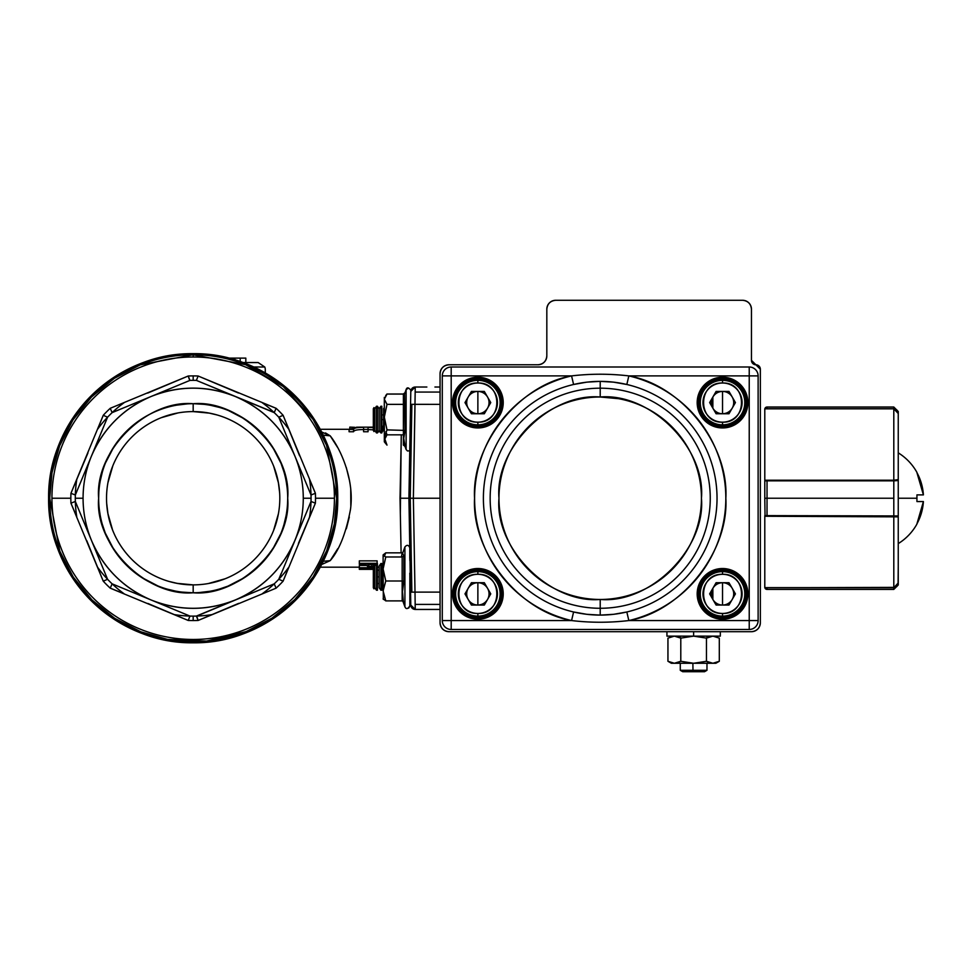 <?xml version="1.0" encoding="UTF-8"?>
<svg xmlns="http://www.w3.org/2000/svg" width="972" height="972" viewBox="0 0 972 972"><rect width="100%" height="100%" fill="white"/><g stroke="black" fill="none" stroke-linecap="round" stroke-linejoin="round"><path stroke-width="1.46" d="M193.173 411.593A86.642 86.642 0 0 1 279.815 498.235A86.642 86.642 0 0 1 193.173 584.877A86.642 86.642 0 0 1 106.531 498.235A86.642 86.642 0 0 1 193.173 411.593L193.173 403.708C240.145 399.638 291.77 451.263 287.7 498.235C291.77 545.207 240.145 596.832 193.173 592.762C146.201 596.832 94.576 545.207 98.646 498.235C94.576 451.263 146.201 399.626 193.173 403.708A94.527 94.527 0 0 1 287.7 498.235A94.527 94.527 0 0 1 193.173 592.762L193.173 584.877A86.642 86.642 0 0 0 279.815 498.235A86.642 86.642 0 0 0 193.173 411.593A86.642 86.642 0 0 0 106.531 498.235L106.531 498.235A86.642 86.642 0 0 0 193.173 584.877L193.173 592.762A94.527 94.527 0 0 1 98.646 498.235A94.527 94.527 0 0 1 193.173 403.708L193.173 411.593L209.417 413.136M107.953 482.647L112.801 465.892M208.944 413.039L217.181 414.983M278.369 482.464L279.657 492.938M279.815 498.235L279.815 498.867M278.393 513.823L273.545 530.578M177.414 583.419L169.164 581.475M107.977 513.994L106.701 503.52M177.961 412.942L161.279 417.681M121.075 450.182L120.662 450.826M106.543 497.603L106.531 498.235M107.88 513.459L112.618 530.129M145.132 570.333L145.764 570.746M176.928 583.334L193.173 584.877M208.385 583.528L225.067 578.79M265.271 546.276L265.684 545.644M278.466 482.999L273.727 466.341M241.226 426.137L240.582 425.712M320.25 429.284L349.106 429.284L320.25 429.284M382.446 429.284L383.539 429.284L382.446 429.284M400.986 547.163L400.027 498.235L401.278 434.824L400.33 513.41M400.525 523.823L400.78 536.532M383.114 567.186L381.814 567.186L383.114 567.186M379.153 567.186L377.428 567.186L379.153 567.186M359.336 567.186L320.25 567.186L359.336 567.186M359.336 565.461L366.007 565.461L359.336 565.461L359.336 568.183L373.333 568.183L359.336 568.183L359.336 569.361L373.333 569.361L359.336 569.361L373.333 568.316L359.336 569.215L359.336 567.733L373.333 567.733L359.336 567.733L359.336 565.461M359.336 560.868L377.124 560.868L359.336 560.868L359.336 564.307L365.958 564.307L367.805 566.785L373.333 567.15L367.805 566.785M374.402 564.744L367.805 564.477L374.402 564.744M373.333 429.831L368.06 429.563L373.333 429.831M373.333 427.595L368.048 427.34L368.06 431.75L363.601 431.75L363.601 429.563C357.271 429.539 353.917 430.268 353.541 431.75L349.094 431.75L349.094 429.442L353.541 429.454C353.917 428.02 357.271 427.303 363.601 427.328L363.601 429.442L368.06 429.442L368.048 427.34L373.333 427.583M381.814 430.657L382.458 431.75L381.814 431.75M380.04 431.75L378.254 431.75M325.462 432.917L330.188 435.821L337.515 447.314M346.311 467.593L349.604 481.019M350.734 489.694L350.819 505.695M349.312 517.043L346.336 528.829M337.782 548.67L330.188 560.65L321.659 564.513L330.188 560.65C339.192 550.31 345.947 533.324 350.442 509.668C354.841 478.989 339.86 447.837 330.188 435.821L323.287 435.201L330.188 435.821L321.671 431.957M410.087 565.011L410.293 576.87C410.621 595.52 410.621 595.52 410.293 576.87C410.621 595.52 410.621 595.52 410.293 576.87L410.233 572.958M410.184 570.71L410.111 566.214M409.795 573.201L410.792 605.07L408.92 498.235L409.783 547.54L408.92 498.235L410.792 391.388A4.447 4.447 0 0 1 411.508 389.043A4.447 4.447 0 0 0 410.986 390.137M410.281 575.776L410.184 570.09M410.062 563.213L409.807 549.156M409.577 535.487L408.92 498.235L400.027 498.235L401.108 552.849L400.027 498.235L406.223 498.235M409.394 524.904L409.419 526.387M409.868 552.424L410.172 569.531M309.959 480.508L315.402 493.29A122.326 122.326 0 0 1 315.511 498.235L334.417 498.235A141.244 141.244 0 0 0 193.173 356.991A141.244 141.244 0 0 0 51.941 498.235L70.847 498.235A122.326 122.326 0 0 1 70.944 493.29L87.942 452.964M98.063 428.19L103.251 415.299A122.326 122.326 0 0 1 110.237 408.301L112.132 412.626L189.965 380.392L112.12 412.638A117.879 117.879 0 0 1 124.027 402.76A117.879 117.879 0 0 0 112.132 412.626L112.132 412.626A117.879 117.879 0 0 0 112.12 412.638L189.965 380.392A117.879 117.879 0 0 0 189.953 380.392L189.965 380.392A117.879 117.879 0 0 1 196.38 380.392L274.226 412.638L196.405 380.392A117.879 117.879 0 0 0 196.38 380.392L273.934 412.359M147.683 393.089L188.228 376.006A122.326 122.326 0 0 1 198.118 376.006L238.444 393.004M263.218 403.125L276.109 408.301A122.326 122.326 0 0 1 283.107 415.299L299.595 455.832M123.14 593.345L110.237 588.157A122.326 122.326 0 0 1 103.251 581.171L86.751 540.626M76.387 515.962L70.944 503.18A122.326 122.326 0 0 1 70.847 498.235L51.941 498.235A141.244 141.244 0 0 0 193.173 639.467A141.244 141.244 0 0 0 334.417 498.235L315.511 498.235A122.326 122.326 0 0 1 315.402 503.18L298.404 543.506M288.283 568.268L283.107 581.171A122.326 122.326 0 0 1 276.109 588.157L274.213 583.844A117.879 117.879 0 0 0 274.226 583.832L196.38 616.078L274.226 583.832A117.879 117.879 0 0 1 262.319 593.71A117.879 117.879 0 0 0 274.213 583.844L274.213 583.844A117.879 117.879 0 0 0 274.226 583.832L196.794 616.066M238.675 603.369L198.118 620.464A122.326 122.326 0 0 1 188.228 620.464L147.902 603.466M112.132 583.844A117.879 117.879 0 0 0 124.027 593.71A117.879 117.879 0 0 1 112.12 583.832L151.037 599.955L112.12 583.832A117.879 117.879 0 0 0 112.132 583.844L112.12 583.832A117.879 117.879 0 0 1 107.576 579.288L75.33 501.443L107.576 579.288A117.879 117.879 0 0 1 97.686 567.356A117.879 117.879 0 0 0 107.564 579.276A117.879 117.879 0 0 0 107.576 579.288L75.33 501.443L70.944 503.18L103.251 581.171L107.564 579.276A117.879 117.879 0 0 0 107.576 579.288A117.879 117.879 0 0 0 112.12 583.832L110.237 588.157L188.228 620.464L189.953 616.078L151.037 599.955L189.965 616.078A117.879 117.879 0 0 1 174.535 614.632A117.879 117.879 0 0 0 189.953 616.078L189.953 616.078A117.879 117.879 0 0 0 189.965 616.078L151.037 599.955C179.127 611.072 207.218 611.072 235.309 599.955C263.035 587.951 282.901 568.098 294.893 540.371L311.016 501.443L294.893 540.371C300.457 526.873 303.252 512.827 303.276 498.235C303.252 483.643 300.457 469.598 294.893 456.099L311.016 495.027L294.893 456.099C282.901 428.373 263.035 408.507 235.309 396.515C207.218 385.398 179.127 385.398 151.037 396.515C123.31 408.507 103.457 428.373 91.453 456.099L75.33 495.027L91.453 456.099C85.901 469.598 83.106 483.643 83.07 498.235C83.106 512.827 85.901 526.873 91.453 540.371C103.457 568.098 123.31 587.951 151.037 599.955L112.12 583.832A117.879 117.879 0 0 0 112.132 583.844L110.237 588.157A122.326 122.326 0 0 1 103.251 581.171L107.564 579.276M99.29 509.292L100.128 514.881M102.352 524.455L105.255 532.972M105.28 533.033L113.991 549.873M114.052 549.958L125.996 564.732M126.336 565.072L140.77 576.906M141.45 577.356L157.901 585.934M166.977 589.068L175.495 591.098M182.189 592.118L192.553 592.762M199.005 592.58L209.843 591.28M219.405 589.056L227.91 586.152M227.97 586.128L244.81 577.417M244.908 577.356L259.67 565.412M260.022 565.072L271.844 550.638M272.294 549.958L280.872 533.507M283.994 524.455L286.035 515.913M287.53 503.982L287.7 498.235M287.056 487.179L286.23 481.59M283.994 472.003L281.09 463.498M281.066 463.437L272.354 446.598M272.294 446.5L260.362 431.738M260.022 431.386L245.588 419.564M244.908 419.114L228.456 410.536M219.368 407.402L210.851 405.373M204.169 404.34L193.805 403.708M187.341 403.878L176.515 405.178M136.76 422.383L126.676 431.046M126.336 431.386L114.502 445.82M114.052 446.5L105.474 462.951M102.352 472.015L100.31 480.557M98.816 492.488L98.646 498.235M131.427 407.074L132.18 406.575M213.974 390.112L214.861 390.294M284.334 436.489L284.832 437.242M254.919 589.384L254.166 589.895M172.372 606.346L171.485 606.176M102.024 559.981L101.513 559.228M281.2 573.419L278.77 579.288A117.879 117.879 0 0 1 274.226 583.832A117.879 117.879 0 0 0 278.77 579.288A117.879 117.879 0 0 0 278.782 579.276L278.782 579.276A117.879 117.879 0 0 0 288.648 567.381A117.879 117.879 0 0 1 278.77 579.288A117.879 117.879 0 0 0 278.782 579.276L283.107 581.171L315.402 503.18L311.016 501.455A117.879 117.879 0 0 1 309.57 516.873A117.879 117.879 0 0 0 311.016 501.455L279.049 578.996M224.909 604.256L196.38 616.078A117.879 117.879 0 0 0 211.823 614.632A117.879 117.879 0 0 1 196.38 616.078A117.879 117.879 0 0 0 196.405 616.078L196.38 616.078A117.879 117.879 0 0 1 189.965 616.078L151.037 599.955L189.965 616.078A117.879 117.879 0 0 0 196.38 616.078L196.709 616.382M217.764 389.25L274.226 412.638A117.879 117.879 0 0 0 274.213 412.626A117.879 117.879 0 0 0 262.319 402.76A117.879 117.879 0 0 1 278.77 417.182A117.879 117.879 0 0 0 278.77 417.182L311.016 495.003A117.879 117.879 0 0 0 309.582 479.609A117.879 117.879 0 0 1 311.016 501.443A117.879 117.879 0 0 0 311.016 501.443L294.893 540.371A110.103 110.103 0 0 1 91.453 540.371L75.33 501.443A117.879 117.879 0 0 0 76.776 516.849A117.879 117.879 0 0 1 76.776 479.585A117.879 117.879 0 0 0 75.33 495.003L107.576 417.182A117.879 117.879 0 0 0 107.564 417.195L107.576 417.182A117.879 117.879 0 0 1 112.12 412.638A117.879 117.879 0 0 0 107.576 417.182L103.251 415.299L70.944 493.29L75.33 495.003A117.879 117.879 0 0 0 75.33 495.027L75.33 495.003A117.879 117.879 0 0 0 75.33 495.027A117.879 117.879 0 0 0 75.33 501.443A117.879 117.879 0 0 0 75.33 501.455L107.576 579.288M91.453 540.371A110.103 110.103 0 0 1 91.453 456.099L107.576 417.182A117.879 117.879 0 0 0 97.698 429.089A117.879 117.879 0 0 1 107.564 417.195L91.453 456.099A110.103 110.103 0 0 1 151.037 396.515L112.12 412.638A117.879 117.879 0 0 0 112.12 412.638L110.237 408.301L188.228 376.006A122.326 122.326 0 0 1 198.118 376.006L196.405 380.392A117.879 117.879 0 0 0 189.965 380.392L189.649 380.088M278.77 417.182A117.879 117.879 0 0 1 288.672 429.114A117.879 117.879 0 0 0 278.77 417.182L294.893 456.099L278.77 417.182A117.879 117.879 0 0 0 274.226 412.638L276.109 408.301L198.118 376.006L196.405 380.392A117.879 117.879 0 0 0 196.38 380.392L235.309 396.515A110.103 110.103 0 0 1 303.276 498.235L311.064 498.235A117.879 117.879 0 0 0 311.016 495.027A117.879 117.879 0 0 0 311.016 495.003L315.402 493.29L283.107 415.299L278.782 417.195A117.879 117.879 0 0 0 278.77 417.182L283.107 415.299A122.326 122.326 0 0 0 276.109 408.301L274.213 412.626L235.309 396.515A110.103 110.103 0 0 0 151.037 396.515L168.593 389.25M48.6 498.235A144.573 144.573 0 0 0 50.957 524.224A144.573 144.573 0 0 1 51.103 471.444A144.573 144.573 0 0 0 48.6 498.235A144.573 144.573 0 0 1 193.173 353.662A144.573 144.573 0 0 1 337.746 498.235A144.573 144.573 0 0 1 193.173 642.808A144.573 144.573 0 0 1 48.6 498.235C48.15 535.28 62.269 569.361 90.943 600.465C122.047 629.139 156.127 643.257 193.173 642.808C230.218 643.257 264.299 629.139 295.403 600.465C324.077 569.361 338.195 535.28 337.746 498.235C338.195 461.19 324.077 427.109 295.403 396.005C264.299 367.331 230.23 353.213 193.173 353.662C156.127 353.213 122.047 367.319 90.943 396.005C62.269 427.109 48.15 461.178 48.6 498.235M72.11 577.247A144.573 144.573 0 0 0 114.064 619.237A144.573 144.573 0 0 1 72.11 577.247M166.868 640.39A144.573 144.573 0 0 1 166.382 640.305A144.573 144.573 0 0 0 246.39 632.663A144.573 144.573 0 0 1 218.943 640.499M335.437 472.477A144.573 144.573 0 0 0 335.389 472.246A144.573 144.573 0 0 1 335.243 525.026A144.573 144.573 0 0 0 337.746 498.235M219.478 356.068A144.573 144.573 0 0 1 219.964 356.165A144.573 144.573 0 0 0 139.956 363.807A144.573 144.573 0 0 1 167.415 355.971M323.287 561.269L330.188 560.65L323.287 561.269M440.061 609.444L415.238 609.444A4.447 4.447 0 0 1 412.116 608.168A4.447 4.447 0 0 0 415.238 609.444L440.061 609.444L440.061 622.785L440.061 609.444M426.72 387.026L415.238 387.026A4.447 4.447 0 0 0 412.116 388.302A4.447 4.447 0 0 1 415.238 387.026L426.866 387.026M409.005 502.864L409.491 530.724M400.027 498.235L401.278 434.824L400.027 498.235L408.92 498.235L409.346 474.409L409.103 488.296M409.382 471.821L409.431 469.087M409.613 458.93L409.431 469.415M59.79 551.039L49.718 498.235A143.467 143.467 0 0 1 193.173 354.768A143.467 143.467 0 0 1 336.64 498.235A143.467 143.467 0 0 1 193.173 641.69A143.467 143.467 0 0 1 49.718 498.235L52.002 472.684M440.061 498.235L413.367 498.235L415.008 404.352L440.061 404.352L411.861 404.328L410.233 498.235L411.861 592.142L415.008 592.118L413.367 498.235L440.061 498.235M410.561 404.388L408.92 498.235L410.233 498.235L408.92 498.235L410.561 592.082L411.861 592.142L410.233 498.235L411.861 404.328L410.561 404.388L410.792 391.388L415.238 387.026L415.166 392.068L440.061 392.068L415.166 392.068L413.367 498.235L410.233 498.235L413.367 498.235L410.233 498.235L413.367 498.235L415.008 592.118L440.061 592.118L415.008 592.118L415.166 604.402L440.061 604.402L415.166 604.402L415.238 609.444L410.792 605.07A4.447 4.447 0 0 0 411.508 607.427M193.173 639.467A141.244 141.244 0 0 1 51.941 498.235A141.244 141.244 0 0 1 193.173 356.991L193.173 354.768A143.467 143.467 0 0 0 49.718 498.235A143.467 143.467 0 0 0 193.173 641.69L193.173 639.467L193.173 641.69A143.467 143.467 0 0 0 336.64 498.235A143.467 143.467 0 0 0 193.173 354.768L193.173 356.991A141.244 141.244 0 0 1 334.417 498.235A141.244 141.244 0 0 1 193.173 639.467M52.051 472.441L59.608 445.869M59.657 445.747L73.034 419.819M73.094 419.734L91.392 397.123M91.733 396.795L114.113 378.521M114.672 378.157L139.956 365.01M140.369 364.84L192.942 354.768L245.539 364.67M245.661 364.719L283.229 386.552L312.887 419.175M313.251 419.734L326.398 445.006M326.568 445.431L336.64 498.235L334.344 523.787M334.295 524.03L326.738 550.589M326.689 550.723L313.312 576.639M313.251 576.736L294.953 599.347M294.613 599.675L272.233 617.949M271.674 618.313L246.402 631.46M245.977 631.618L206.55 641.07L167.609 639.406M167.378 639.357L140.819 631.8M140.685 631.751L114.769 618.374M114.672 618.313L92.061 600.016M91.733 599.675L73.459 577.295M73.094 576.736L59.948 551.452M197.097 617.244L198.118 620.464L276.109 588.157L274.213 583.844M189.261 379.226L188.228 376.006L189.953 380.392L151.037 396.515M411.8 607.816A4.447 4.447 0 0 0 412.116 608.168A4.447 4.447 0 0 1 410.792 605.07L410.719 601.146M308.586 489.159L311.016 495.027A117.879 117.879 0 0 0 311.016 495.003L315.402 493.29A122.326 122.326 0 0 1 315.402 503.18L311.016 501.455A117.879 117.879 0 0 0 311.064 498.235L303.276 498.235A110.103 110.103 0 0 1 294.893 540.371L311.016 501.443A117.879 117.879 0 0 0 311.016 501.443M189.953 616.078A117.879 117.879 0 0 0 189.965 616.078L188.228 620.464A122.326 122.326 0 0 0 193.173 620.561L193.173 616.114L193.173 620.561A122.326 122.326 0 0 0 198.118 620.464L196.405 616.078A117.879 117.879 0 0 0 196.405 616.078L245.454 595.751M381.814 429.442L382.458 429.442L381.814 428.385L382.458 431.75M373.333 427.145L356.943 427.182L349.094 429.454L356.712 427.194L373.333 427.145M349.811 429.332L349.811 427.109L354.659 427.303L349.811 427.109L349.811 428.336M381.814 427.109L383.175 427.109L381.814 427.668L383.175 427.109L383.175 429.284M415.166 392.081L415.008 404.352M415.008 592.118L415.166 604.39M83.07 498.235L75.294 498.235L83.07 498.235M91.453 456.099L75.33 495.027M349.094 431.75L349.094 429.442L349.094 431.75L353.541 431.75L353.541 429.442C353.82 428.02 357.174 427.315 363.601 427.328L363.601 429.563C357.161 429.551 353.796 430.28 353.541 431.75L353.541 429.442L349.094 429.454M373.333 569.252L363.042 569.252L373.333 569.252M367.987 564.307L375.083 564.307L374.402 566.141L371.693 566.53L369.044 566.226L367.987 564.307L375.083 564.307M377.124 563.529L359.336 563.31L377.124 563.31L377.124 560.868M105.146 423.051L107.576 417.182A117.879 117.879 0 0 0 107.564 417.195L103.251 415.299A122.326 122.326 0 0 1 110.237 408.301M278.782 579.276L283.107 581.171A122.326 122.326 0 0 1 276.109 588.157M77.76 507.311L75.33 501.443A117.879 117.879 0 0 0 75.33 501.455L70.944 503.18A122.326 122.326 0 0 1 70.944 493.29L75.33 495.003M435.614 609.444L426.866 609.444M440.061 387.026L440.061 373.673L440.061 387.026L434.934 387.026M193.173 380.344L193.173 375.897L193.173 380.344M363.601 429.563L363.601 427.328L363.601 429.563M365.994 565.4L365.958 564.307L359.336 564.307M112.12 583.832L117.989 586.262M371.766 566.53L371.766 564.902L371.766 566.53M353.541 431.75L353.541 429.454M363.601 431.75L368.06 431.75L368.06 429.442L363.601 429.442L363.601 431.75M375.083 565.06L374.402 566.141M374.402 565.473L374.402 564.307M365.958 564.307L365.958 565.072L365.958 564.307M265.283 372.92L265.283 369.676A7.12 7.12 0 0 0 264.761 367.003L258.163 362.556L245.831 362.556L245.831 358.109L245.819 362.556M228.772 358.109L245.819 358.109M240.193 358.109L240.193 361.523M234.86 358.109L234.86 359.798L234.86 358.109M243.109 362.556L258.163 362.556L264.761 367.003L253.85 367.003M448.955 631.691L751.453 631.691L448.955 631.691C443.584 631.132 440.62 628.167 440.061 622.785L440.061 373.673L440.061 622.785A8.894 8.894 0 0 0 448.955 631.691L664.714 631.691L448.955 631.691M760.347 622.785L760.347 369.226L760.347 622.785C759.8 628.167 756.836 631.132 751.453 631.691A8.894 8.894 0 0 0 760.347 622.785L760.347 574.306L760.347 622.785A8.894 8.894 0 0 1 759.727 626.065M760.347 440.851L760.347 555.62L760.347 440.851M752.656 363.37A4.447 4.447 0 0 1 751.453 360.333L751.453 309.169A8.894 8.894 0 0 0 742.559 300.275L555.729 300.275L742.559 300.275C747.93 300.834 750.894 303.799 751.453 309.169L751.453 360.333L760.347 369.226A4.447 4.447 0 0 0 755.9 364.779L755.9 364.779A4.447 4.447 0 0 1 751.453 360.333L755.9 364.779A4.447 4.447 0 0 1 752.753 363.479M591.754 300.275L627.341 300.275L591.754 300.275M679.829 300.275L715.416 300.275L679.829 300.275M544.126 362.264A8.894 8.894 0 0 1 537.929 364.779L448.955 364.779A8.894 8.894 0 0 0 440.061 373.673C440.62 368.303 443.584 365.338 448.955 364.779L537.929 364.779C543.299 364.221 546.264 361.256 546.823 355.886L546.823 309.169C547.382 303.799 550.346 300.834 555.729 300.275L555.729 300.275A8.894 8.894 0 0 0 546.823 309.169L546.823 355.886A8.894 8.894 0 0 1 537.929 364.779C543.299 364.221 546.264 361.256 546.823 355.886A8.894 8.894 0 0 1 544.223 362.179M697.726 397.354L698.175 395.555M751.453 309.169A8.894 8.894 0 0 0 750.773 305.743M547.455 305.901A8.894 8.894 0 0 0 546.823 309.169M600.21 599.469L600.21 599.469C549.909 603.831 494.614 548.536 498.976 498.235C494.614 447.934 549.909 392.639 600.21 397.001C650.511 392.639 705.806 447.934 701.444 498.235C705.806 548.536 650.511 603.831 600.21 599.469A101.234 101.234 0 0 1 498.976 498.235A101.234 101.234 0 0 1 600.21 397.001L600.21 388.193A110.043 110.043 0 0 1 710.253 498.235A110.043 110.043 0 0 1 600.21 608.278L600.21 615.106L613.611 614.316L626.831 611.983A116.822 116.822 0 0 0 626.831 384.487L613.587 382.154L600.21 381.364L600.21 388.193L600.21 381.364L586.809 382.154L573.589 384.487A116.822 116.822 0 0 0 573.589 611.983L586.833 614.316L600.21 615.106L600.21 608.278A110.043 110.043 0 0 1 490.155 498.235A110.043 110.043 0 0 1 600.21 388.193A110.043 110.043 0 0 0 490.155 498.235A110.043 110.043 0 0 0 600.21 608.278L600.21 599.469L600.21 608.278A110.043 110.043 0 0 0 710.253 498.235A110.043 110.043 0 0 0 600.21 388.193L600.21 397.001A101.234 101.234 0 0 1 701.444 498.235A101.234 101.234 0 0 1 600.21 599.469M701.444 498.855L701.444 498.235M618.629 398.69L600.21 397.001M700.01 390.963L699.172 392.761M628.835 620.561L749.23 620.561L749.23 375.897L628.835 375.897C681.712 385.155 728.879 444.629 725.841 498.235C728.879 551.829 681.712 611.303 628.835 620.561L626.831 611.983A116.822 116.822 0 0 0 626.831 384.487L628.835 375.897A125.643 125.643 0 0 1 628.835 620.561C609.736 622.797 590.648 622.797 571.572 620.561C518.696 611.303 471.529 551.829 474.567 498.235C471.542 444.641 518.696 385.155 571.572 375.897L451.19 375.897L451.19 620.561L571.572 620.561A125.643 125.643 0 0 1 571.572 375.897L573.589 384.487A116.822 116.822 0 0 0 573.589 611.983L571.572 620.561L451.19 620.561L451.19 629.467L749.23 629.467L749.23 620.561L628.835 620.561C609.675 622.797 590.587 622.797 571.572 620.561L573.589 611.983C591.268 616.127 609.019 616.127 626.831 611.983L628.835 620.561M722.536 377.233C737.833 378.837 746.289 387.293 747.893 402.59C746.289 417.887 737.833 426.344 722.536 427.947C707.239 426.344 698.795 417.887 697.179 402.59C698.795 387.293 707.239 378.837 722.536 377.233A25.357 25.357 0 0 0 697.179 402.59A25.357 25.357 0 0 0 722.536 427.947L722.536 427.06A24.47 24.47 0 0 1 698.078 402.59A24.47 24.47 0 0 1 722.536 378.12A24.47 24.47 0 0 1 747.006 402.59A24.47 24.47 0 0 1 722.536 427.06A24.47 24.47 0 0 1 698.078 402.59A24.47 24.47 0 0 1 722.536 378.12L722.536 377.233L722.536 378.12A24.47 24.47 0 0 1 747.006 402.59A24.47 24.47 0 0 1 722.536 427.06L722.536 427.947A25.357 25.357 0 0 0 747.893 402.59A25.357 25.357 0 0 0 722.536 377.233M722.536 568.523C737.833 570.127 746.289 578.571 747.893 593.88C746.289 609.177 737.833 617.621 722.536 619.237C707.239 617.621 698.795 609.177 697.179 593.88C698.795 578.583 707.239 570.127 722.536 568.523A25.357 25.357 0 0 0 697.179 593.88A25.357 25.357 0 0 0 722.536 619.237L722.536 618.338A24.47 24.47 0 0 1 698.078 593.88A24.47 24.47 0 0 1 722.536 569.41A24.47 24.47 0 0 1 747.006 593.88A24.47 24.47 0 0 1 722.536 618.338A24.47 24.47 0 0 1 698.078 593.88A24.47 24.47 0 0 1 722.536 569.41L722.536 568.523L722.536 569.41A24.47 24.47 0 0 1 747.006 593.88A24.47 24.47 0 0 1 722.536 618.338L722.536 619.237A25.357 25.357 0 0 0 747.893 593.88A25.357 25.357 0 0 0 722.536 568.523M477.872 568.523C493.168 570.127 501.625 578.571 503.229 593.88C501.625 609.177 493.168 617.621 477.872 619.237C462.575 617.621 454.131 609.177 452.515 593.88C454.131 578.583 462.575 570.127 477.872 568.523L477.872 569.41A24.47 24.47 0 0 1 502.342 593.88A24.47 24.47 0 0 1 477.872 618.338A24.47 24.47 0 0 1 453.414 593.88A24.47 24.47 0 0 1 477.872 569.41A24.47 24.47 0 0 1 502.342 593.88A24.47 24.47 0 0 1 477.872 618.338L477.872 619.237A25.357 25.357 0 0 0 503.229 593.88A25.357 25.357 0 0 0 477.872 568.523A25.357 25.357 0 0 0 452.515 593.88A25.357 25.357 0 0 0 477.872 619.237L477.872 618.338A24.47 24.47 0 0 1 453.414 593.88A24.47 24.47 0 0 1 477.872 569.41L477.872 568.523M477.872 377.233C493.168 378.837 501.625 387.293 503.229 402.59C501.625 417.887 493.168 426.344 477.872 427.947C462.575 426.344 454.131 417.887 452.515 402.59C454.131 387.293 462.575 378.837 477.872 377.233L477.872 378.12A24.47 24.47 0 0 1 502.342 402.59A24.47 24.47 0 0 1 477.872 427.06A24.47 24.47 0 0 1 453.414 402.59A24.47 24.47 0 0 1 477.872 378.12A24.47 24.47 0 0 1 502.342 402.59A24.47 24.47 0 0 1 477.872 427.06L477.872 427.947A25.357 25.357 0 0 0 503.229 402.59A25.357 25.357 0 0 0 477.872 377.233A25.357 25.357 0 0 0 452.515 402.59A25.357 25.357 0 0 0 477.872 427.947L477.872 427.06A24.47 24.47 0 0 1 453.414 402.59A24.47 24.47 0 0 1 477.872 378.12L477.872 377.233M749.23 367.003L451.19 367.003L451.19 375.897L571.572 375.897C590.684 373.661 609.772 373.661 628.835 375.897L749.23 375.897L749.23 367.003L451.19 367.003A8.894 8.894 0 0 0 442.284 375.897L442.284 620.561L451.19 620.561L451.19 375.897L442.284 375.897L442.284 620.561A8.894 8.894 0 0 0 451.19 629.467L749.23 629.467A8.894 8.894 0 0 0 758.124 620.561L758.124 375.897L749.23 375.897L749.23 620.561L758.124 620.561L758.124 375.897A8.894 8.894 0 0 0 749.23 367.003A8.894 8.894 0 0 1 758.124 375.897L749.23 375.897L749.23 367.003M722.536 379.019C692.137 377.707 692.137 427.473 722.536 426.173C752.948 427.473 752.948 377.719 722.536 379.019L722.536 378.12L722.536 379.019A23.571 23.571 0 0 0 698.965 402.59A23.571 23.571 0 0 0 722.536 426.173A23.571 23.571 0 0 0 746.119 402.59A23.571 23.571 0 0 0 722.536 379.019M477.872 570.297C447.472 568.997 447.472 618.751 477.872 617.451C508.283 618.751 508.283 568.997 477.872 570.297L477.872 569.41L477.872 570.297A23.571 23.571 0 0 0 454.301 593.88A23.571 23.571 0 0 0 477.872 617.451A23.571 23.571 0 0 0 501.455 593.88A23.571 23.571 0 0 0 477.872 570.297M722.536 617.451C692.137 618.751 692.137 568.997 722.536 570.297C752.948 568.997 752.948 618.751 722.536 617.451L722.536 618.338L722.536 617.451A23.571 23.571 0 0 0 746.119 593.88A23.571 23.571 0 0 0 722.536 570.297A23.571 23.571 0 0 0 698.965 593.88A23.571 23.571 0 0 0 722.536 617.451M477.872 426.173C447.472 427.473 447.472 377.719 477.872 379.019C508.283 377.707 508.283 427.473 477.872 426.173L477.872 427.06L477.872 426.173A23.571 23.571 0 0 0 501.455 402.59A23.571 23.571 0 0 0 477.872 379.019A23.571 23.571 0 0 0 454.301 402.59A23.571 23.571 0 0 0 477.872 426.173M571.572 375.897C590.733 373.673 609.821 373.673 628.835 375.897L626.831 384.487C609.152 380.331 591.401 380.331 573.589 384.487L571.572 375.897M758.124 620.561A8.894 8.894 0 0 1 749.23 629.467L749.23 620.561L758.124 620.561M442.284 375.897A8.894 8.894 0 0 1 451.19 367.003L451.19 375.897L442.284 375.897M451.19 629.467A8.894 8.894 0 0 1 442.284 620.561L451.19 620.561L451.19 629.467M477.872 618.338L477.872 617.451L477.872 618.338M722.536 427.06L722.536 426.173L722.536 427.06M722.536 569.41L722.536 570.297L722.536 569.41M477.872 378.12L477.872 379.019L477.872 378.12M666.938 631.691L666.938 636.138L693.619 636.138L693.619 631.691L693.619 636.138L666.938 636.138L720.313 636.138L693.619 636.138L720.313 636.138L720.313 631.691M706.972 636.138L720.313 636.138L706.972 636.138L706.972 637.839M722.536 380.344A22.247 22.247 0 0 1 744.783 402.59A22.247 22.247 0 0 1 722.536 424.837A22.247 22.247 0 0 1 700.302 402.59A22.247 22.247 0 0 1 722.536 380.344A22.247 22.247 0 0 0 700.302 402.59A22.247 22.247 0 0 0 722.536 424.837L722.536 422.164C747.784 423.257 747.784 381.923 722.536 383.017C697.301 381.923 697.301 423.257 722.536 422.164A19.574 19.574 0 0 1 702.963 402.59A19.574 19.574 0 0 1 722.536 383.017L722.536 380.344L722.536 383.017A19.574 19.574 0 0 1 742.11 402.59A19.574 19.574 0 0 1 722.536 422.164L722.536 424.837A22.247 22.247 0 0 0 744.783 402.59A22.247 22.247 0 0 0 722.536 380.344M716.097 391.424L728.988 391.424L735.427 402.59L728.988 413.756L716.097 413.756L709.645 402.59L716.097 391.424L728.988 391.424L735.427 402.59L728.988 413.756L735.427 402.59L728.988 391.424L716.097 391.424L709.645 402.59L716.097 413.756L709.645 402.59L716.097 391.424L722.536 391.424L722.536 413.756A11.166 11.166 0 0 1 711.37 402.59A11.166 11.166 0 0 1 722.536 391.424A11.166 11.166 0 0 1 733.702 402.59A11.166 11.166 0 0 1 722.536 413.756L722.536 391.424C718.332 391.57 715.1 393.429 712.865 397.013L712.865 408.179L709.645 402.59L716.097 391.424M728.988 413.756L722.536 413.756C726.752 413.61 729.972 411.751 732.208 408.179L728.988 413.756M477.872 571.633A22.247 22.247 0 0 1 500.118 593.88A22.247 22.247 0 0 1 477.872 616.114A22.247 22.247 0 0 1 455.637 593.88A22.247 22.247 0 0 1 477.872 571.633A22.247 22.247 0 0 0 455.637 593.88A22.247 22.247 0 0 0 477.872 616.114L477.872 613.453C503.119 614.547 503.119 573.201 477.872 574.306C452.636 573.201 452.636 614.547 477.872 613.453A19.574 19.574 0 0 1 458.298 593.88A19.574 19.574 0 0 1 477.872 574.306L477.872 571.633L477.872 574.306A19.574 19.574 0 0 1 497.445 593.88A19.574 19.574 0 0 1 477.872 613.453L477.872 616.114A22.247 22.247 0 0 0 500.118 593.88A22.247 22.247 0 0 0 477.872 571.633M471.432 582.714L484.323 582.714L490.763 593.88L484.323 605.046L471.432 605.046L464.981 593.88L471.432 582.714L484.323 582.714L471.432 582.714L464.981 593.88L471.432 605.046L464.981 593.88L471.432 582.714L477.872 582.714L477.872 605.046A11.166 11.166 0 0 1 466.706 593.88A11.166 11.166 0 0 1 477.872 582.714A11.166 11.166 0 0 1 489.038 593.88A11.166 11.166 0 0 1 477.872 605.046L477.872 582.714L484.323 582.714L490.763 593.88L484.323 605.046L490.763 593.88L487.543 588.291C485.307 584.719 482.088 582.86 477.872 582.714C473.668 582.86 470.436 584.719 468.2 588.291L471.432 582.714M484.323 605.046L477.872 605.046C482.088 604.888 485.307 603.029 487.543 599.457L484.323 605.046M477.872 380.344A22.247 22.247 0 0 1 500.118 402.59A22.247 22.247 0 0 1 477.872 424.837A22.247 22.247 0 0 1 455.637 402.59A22.247 22.247 0 0 1 477.872 380.344A22.247 22.247 0 0 0 455.637 402.59A22.247 22.247 0 0 0 477.872 424.837L477.872 422.164C503.119 423.257 503.119 381.923 477.872 383.017C452.636 381.923 452.636 423.257 477.872 422.164A19.574 19.574 0 0 1 458.298 402.59A19.574 19.574 0 0 1 477.872 383.017L477.872 380.344L477.872 383.017A19.574 19.574 0 0 1 497.445 402.59A19.574 19.574 0 0 1 477.872 422.164L477.872 424.837A22.247 22.247 0 0 0 500.118 402.59A22.247 22.247 0 0 0 477.872 380.344M471.432 391.424L484.323 391.424L490.763 402.59L484.323 413.756L471.432 413.756L464.981 402.59L471.432 391.424L484.323 391.424L471.432 391.424L464.981 402.59L471.432 413.756L464.981 402.59L471.432 391.424M477.872 391.424L477.872 413.756A11.166 11.166 0 0 1 466.706 402.59A11.166 11.166 0 0 1 477.872 391.424A11.166 11.166 0 0 1 489.038 402.59A11.166 11.166 0 0 1 477.872 413.756L477.872 391.424L484.323 391.424L490.763 402.59L484.323 413.756L490.763 402.59L484.323 391.424L487.543 397.013C485.307 393.441 482.088 391.57 477.872 391.424M484.323 413.756L471.432 413.756L484.323 413.756L471.432 413.756L468.2 408.179C470.436 411.751 473.668 413.61 477.872 413.756C482.088 413.61 485.307 411.751 487.543 408.179L484.323 413.756M722.536 571.633A22.247 22.247 0 0 1 744.783 593.88A22.247 22.247 0 0 1 722.536 616.114A22.247 22.247 0 0 1 700.302 593.88A22.247 22.247 0 0 1 722.536 571.633L722.536 574.306C697.301 573.201 697.301 614.547 722.536 613.453C747.784 614.547 747.784 573.201 722.536 574.306A19.574 19.574 0 0 1 742.11 593.88A19.574 19.574 0 0 1 722.536 613.453L722.536 616.114A22.247 22.247 0 0 0 744.783 593.88A22.247 22.247 0 0 0 722.536 571.633A22.247 22.247 0 0 0 700.302 593.88A22.247 22.247 0 0 0 722.536 616.114L722.536 613.453A19.574 19.574 0 0 1 702.963 593.88A19.574 19.574 0 0 1 722.536 574.306L722.536 571.633M716.097 582.714L728.988 582.714L735.427 593.88L728.988 605.046L716.097 605.046L709.645 593.88L716.097 582.714L728.988 582.714L735.427 593.88L728.988 582.714L716.097 582.714L709.645 593.88L716.097 605.046L709.645 593.88L716.097 582.714L722.536 582.714L722.536 605.046A11.166 11.166 0 0 1 711.37 593.88A11.166 11.166 0 0 1 722.536 582.714A11.166 11.166 0 0 1 733.702 593.88A11.166 11.166 0 0 1 722.536 605.046L722.536 582.714C718.332 582.86 715.1 584.719 712.865 588.291L712.865 599.457L709.645 593.88L716.097 582.714M735.427 593.88L728.988 605.046L735.427 593.88M728.988 605.046L716.097 605.046L728.988 605.046M706.972 661.567L708.369 662.248M706.972 663.269L706.972 670.303L692.878 670.303L706.972 670.303L704.506 671.725L682.745 671.725L693.012 671.725L692.878 663.269L693.012 671.725L694.239 671.725M680.279 670.303L692.878 670.303L680.279 670.303L682.745 671.725L680.279 670.303L680.279 663.269M712.889 636.138L719.304 638.118L719.304 661.288L719.304 638.118L712.889 636.138L706.462 638.118L712.889 636.138L706.462 638.118L706.462 661.288L712.889 663.269C716.826 663.269 716.826 663.269 712.889 663.269L674.361 663.269C670.425 663.269 670.425 663.269 674.361 663.269L680.789 661.288L693.619 663.269L706.462 661.288L706.462 638.118L693.619 636.138L680.789 638.118L680.789 661.288L680.789 638.118L674.361 636.138L667.946 638.118L667.946 661.288L674.361 663.269L671.603 662.88M670.388 662.479L667.946 661.288L667.946 638.118L674.361 636.138L680.789 638.118M716.133 662.734L712.889 663.269C716.826 663.269 716.826 663.269 712.889 663.269L706.462 661.288L693.619 663.269L712.889 663.269L719.304 661.288L712.889 663.269L710.411 662.953M674.422 663.269L676.84 662.953M678.881 662.248L680.279 661.567M712.938 663.269L715.647 662.88M716.862 662.479L716.157 662.722M712.889 663.269L715.866 663.269L719.304 661.288L715.866 663.269M674.361 663.269L667.946 661.288L671.385 663.269L693.619 663.269L680.789 661.288L674.361 663.269C670.425 663.269 670.425 663.269 674.361 663.269M667.946 638.118L674.361 636.138M898.25 565.4L898.25 543.603L898.25 565.4M898.25 452.855L898.25 431.058L898.25 452.855A53.278 53.278 0 0 1 916.936 472.416M764.794 480.217L893.803 480.217L893.803 408.835L898.25 413.513L898.25 479.609L898.25 413.513L893.803 408.835L764.794 408.835L764.794 480.217L893.803 480.217L893.803 408.835L764.794 408.835M898.25 477.325L898.25 480.533L898.25 478.333L898.25 480.533L893.803 480.848L767.029 480.848L767.029 498.235L893.803 498.235L893.803 480.848L893.803 515.622L893.803 498.235L767.029 498.235L767.029 515.622L764.794 515.634L898.25 515.938L898.25 478.333M898.25 518.125L898.25 519.145M764.794 587.635L893.803 587.635L893.803 515.622L893.803 516.254L898.25 516.861L898.25 582.957L898.25 516.861L764.794 516.254L764.794 587.635L893.803 587.635L893.803 516.254L764.794 516.254M893.803 589.421L898.25 584.974L898.25 566.299L898.25 583.151L893.803 587.756L898.25 582.957L893.803 587.756L767.029 587.756L767.029 589.421L893.803 589.421L893.803 587.756L893.803 589.421L767.029 589.421L767.029 587.756L895.589 587.367M893.803 480.217L898.25 479.609L893.803 480.217L893.803 480.848L893.803 480.217M896.949 410.05L893.803 408.714L767.029 408.714L767.029 407.037A2.223 2.223 0 0 0 764.843 408.835A2.223 2.223 0 0 1 767.029 407.037L893.803 407.037L767.029 407.037L767.029 408.714L893.803 408.714L893.803 407.037L893.803 408.714L898.25 413.319L897.849 411.387M898.25 413.307L898.25 430.171L898.25 411.484L893.803 407.037M897.824 411.338L897.01 410.123M767.029 408.714L766.301 408.835L767.029 408.714M765.037 515.634L764.794 498.235L767.029 498.235L767.029 480.848L898.25 480.533A0.887 0.887 180 0 0 897.921 479.84A0.887 0.887 0 0 1 898.25 480.533L898.25 515.938A0.887 0.887 180 0 1 897.921 516.63A0.887 0.887 -0 0 0 898.25 515.938L767.029 515.622L767.029 516.254M767.029 480.217L767.029 480.848L764.794 480.836L764.794 498.235L767.029 498.235L767.029 515.622M896.949 586.42L896.087 587.1M896.974 586.383L897.727 585.326M897.873 585.01L898.237 583.504M767.029 587.635L766.301 587.635L767.029 587.756M764.843 587.635A2.223 2.223 0 0 0 767.029 589.421A2.223 2.223 0 0 1 764.843 587.635M895.2 587.525L893.815 587.756L898.25 583.164L898.25 566.299L898.079 584.451M898.25 498.235L916.936 498.235L916.936 494.894L923.4 494.894A53.168 53.168 0 0 0 916.936 472.635L923.4 494.894L916.936 494.894L916.936 498.235L898.25 498.235M916.936 501.564L916.936 498.235L916.936 501.564L916.936 498.235L916.936 501.564L923.4 501.564L916.936 501.564M916.936 523.835L916.936 523.835A53.168 53.168 0 0 0 923.4 501.564L916.936 523.835M921.395 483.4L916.936 472.635M921.395 513.058L923.4 501.564M379.153 587.744L380.878 590.223L380.878 563.529L379.153 565.996L379.153 587.744L380.878 590.223L381.814 590.223L381.814 563.529L380.878 563.529M374.767 565.996L374.767 587.744L376.492 590.223L376.492 563.529L374.767 565.996L373.977 564.878L373.977 588.862L374.767 587.744L376.492 590.223L377.428 590.223L377.428 563.529L376.492 563.529M373.333 587.744L373.977 588.862L373.333 587.744L373.333 565.996L373.977 564.878M383.114 576.87L381.814 576.87M379.153 576.87L377.428 576.87M383.114 583.54L381.814 583.54M379.153 583.54L377.428 583.54M383.114 570.2L381.814 570.2M379.153 570.2L377.428 570.2M383.539 414.91L381.814 414.91M384.329 431.604L383.539 430.475L383.539 408.714L384.329 407.584M383.539 419.6L381.814 419.6L381.814 432.941L380.878 432.941L379.153 430.475L377.428 432.941L377.428 406.247L376.492 406.247L374.767 408.714L373.977 407.596L373.977 431.592L374.767 430.475L376.492 432.941L376.492 406.247L374.767 408.714L374.767 430.475M379.153 430.475L379.153 408.714L377.428 406.247M373.977 431.592L373.333 430.475L373.333 408.714L373.977 407.596L373.333 408.714M381.814 419.6L381.814 406.247L380.878 406.247L379.153 408.714L380.878 406.247L380.878 432.941M383.539 426.271L381.814 426.271M409.856 573.371L409.856 605.933L409.856 573.371M409.856 551.671L409.856 560.504M403.842 581.22L402.165 581.001L402.165 556.98L403.842 555.972L403.842 581.22L402.493 591.62L403.319 601.352M409.795 558.475L409.795 548.39M401.412 556.98L402.165 552.849L385.775 552.849L384.305 556.276M385.775 552.849L383.114 554.915L383.114 568.997L385.775 581.001L383.114 590.952L385.775 600.89L383.114 598.825M383.114 562.8L383.114 563.529M383.114 554.915L385.775 556.98L383.114 568.997L383.333 599.408M403.842 602.105L402.165 600.89L402.165 581.001L385.775 581.001M402.165 556.98L385.775 556.98M402.809 601.024L404.911 606.795L404.911 546.944L402.615 553.262L403.842 555.972M402.165 552.849L402.809 552.716M402.165 600.89L385.775 600.89M406.102 389.76L404.51 394.11L405.057 430.414L403.72 438.36L405.057 446.415L403.392 445.115L403.392 394.073L387.002 394.073L384.329 399.225L384.329 397.354L384.329 400.075M405.032 392.7L403.356 394L386.965 394L385.665 395.628M384.329 398.933L384.305 407.633L383.539 408.714M384.329 439.976L387.002 434.824L385.908 431.738M402.372 434.824L387.002 434.824M405.057 403.599L403.392 404.364L387.002 404.364L384.329 417.134L387.002 429.891L384.329 437.509L387.002 445.115L384.329 441.835L384.329 399.225L387.002 404.364M403.392 394.073L405.057 392.773M405.057 430.414L387.002 429.891M404.838 445.966L406.126 449.514L406.126 389.675L408.483 388.01M680.279 636.138L680.279 637.839M671.385 663.269L667.946 661.288M898.25 543.603A53.278 53.278 0 0 0 916.936 524.054M377.428 432.941L376.492 432.941M407.304 608.46L408.86 607.937L409.856 605.933M404.911 606.795C406.138 609.408 407.766 609.116 409.795 605.933M404.911 546.944C407.013 544.563 408.641 544.855 409.795 547.807M404.777 393.308L406.102 389.675C406.952 387.026 408.58 387.318 411.022 390.537M406.126 449.514L407.462 450.959L409.747 450.85"/></g></svg>
